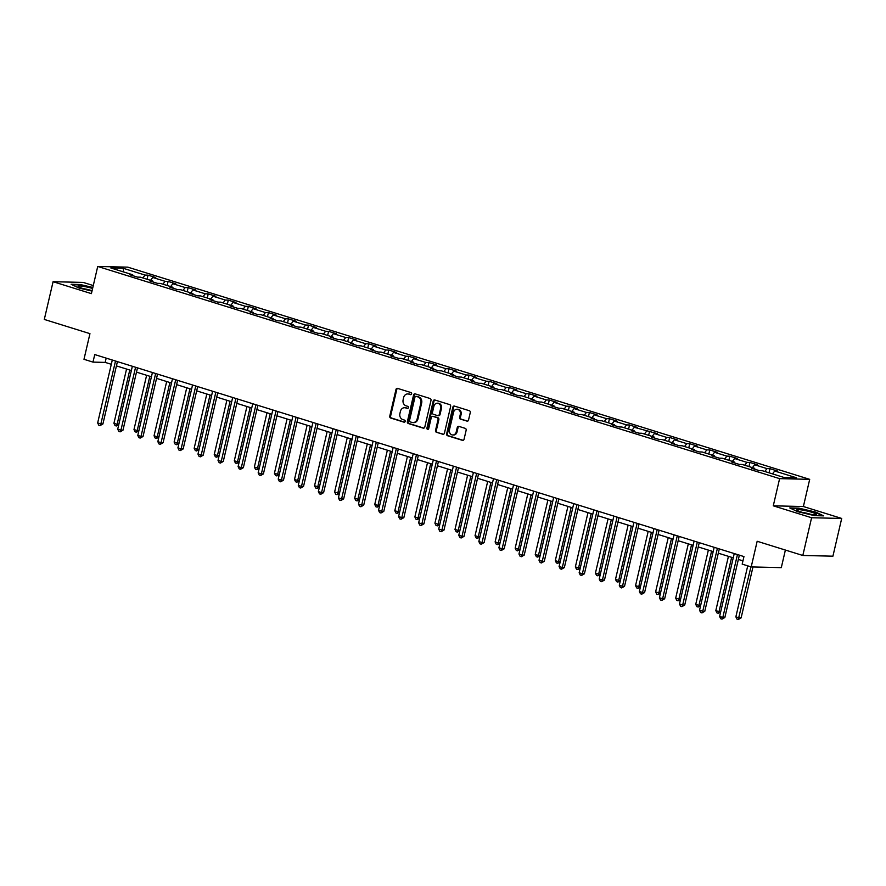 <?xml version="1.0" encoding="UTF-8"?>
<svg xmlns="http://www.w3.org/2000/svg" width="886" height="886" viewBox="0 0 886 886"><rect width="100%" height="100%" fill="white"/><g stroke="black" fill="none" stroke-linecap="round" stroke-linejoin="round"><path stroke-width="1.33" d="M411.636 393.882A1.074 0.919 -88.7 0 0 410.993 392.564L397.581 388.389A1.528 1.307 -88.7 0 0 395.976 389.486L389.762 416.154A1.528 1.307 -88.7 0 0 390.682 418.026L404.094 422.201A1.074 0.919 -88.7 0 0 404.581 420.13L402.842 419.587A4.906 4.186 -88.7 0 1 399.907 413.585L400.428 411.37A4.906 4.186 -88.7 0 1 404.581 407.715A4.906 4.186 -88.7 0 1 405.566 407.881L407.305 408.424A1.074 0.919 -88.7 0 0 407.781 406.342L406.054 405.81A4.906 4.186 -88.7 0 1 403.119 399.807L403.628 397.581A4.906 4.186 -88.7 0 1 407.781 393.938A4.906 4.186 -88.7 0 1 408.778 394.104L410.506 394.647A1.074 0.919 -88.7 0 0 411.636 393.882M466.911 421.171A1.528 1.307 -88.7 0 0 468.517 420.086L470.267 412.599A1.528 1.307 -88.7 0 0 469.347 410.727L454.452 406.087A1.528 1.307 -88.7 0 0 452.846 407.183L446.633 433.852A1.528 1.307 -88.7 0 0 447.552 435.724L462.448 440.353A1.528 1.307 -88.7 0 0 464.054 439.268L466.158 430.231A1.528 1.307 -88.7 0 0 465.239 428.359L458.87 426.376A1.528 1.307 -88.7 0 0 457.265 427.462L456.212 431.947A4.098 3.5 -88.7 0 1 452.746 434.993A4.098 3.5 -88.7 0 1 449.468 429.843L453.554 412.289A4.098 3.5 -88.7 0 1 457.021 409.232A4.098 3.5 -88.7 0 1 460.299 414.382L459.624 417.317A1.528 1.307 -88.7 0 0 460.543 419.189L467.531 421.182M93.285 285.558L83.184 282.412L53.082 281.704L44.3 319.436L89.951 333.645L83.982 359.306L92.986 362.108L94.747 354.566L743.952 556.585L742.191 564.127L751.195 566.929L781.297 567.638L785.384 550.051M811.598 517.745L841.7 518.443L803.38 506.526L773.279 505.817L811.598 517.745L802.816 555.478L757.165 541.268L751.195 566.929M773.279 505.817L779.602 478.639L97.726 266.453L127.828 267.162L809.693 479.348L779.602 478.639M53.082 281.704L91.402 293.631L97.726 266.453M431.006 400.383A1.528 1.307 -88.7 0 0 430.087 398.512L415.191 393.871A1.528 1.307 -88.7 0 0 413.585 394.957L407.372 421.636A1.528 1.307 -88.7 0 0 408.291 423.508L423.187 428.137A1.528 1.307 -88.7 0 0 424.793 427.052L431.006 400.383M434.816 399.985L449.711 404.614A1.528 1.307 -88.7 0 1 450.631 406.486L444.429 433.165A1.528 1.307 -88.7 0 1 442.823 434.251L436.444 432.268A1.528 1.307 -88.7 0 1 435.524 430.397L438.049 419.576A1.528 1.307 -88.7 0 0 437.13 417.705L432.9 416.387A1.528 1.307 -88.7 0 0 431.294 417.472L428.669 428.735A1.074 0.919 -88.7 0 1 426.908 428.182L433.21 401.07A1.528 1.307 -88.7 0 1 434.816 399.985M841.7 518.443L832.918 556.186L802.816 555.478M769.978 468.683L767.01 468.616L754.662 464.773L757.63 464.851L749.91 462.448L746.942 462.37L734.594 458.527L737.573 458.605L729.854 456.201L726.885 456.135L714.537 452.292L717.505 452.358L709.786 449.955L706.818 449.889L694.469 446.046L697.448 446.112L689.729 443.72L686.761 443.642L674.412 439.799L677.38 439.877L669.661 437.474L666.693 437.407L654.344 433.564L657.323 433.631L634.287 427.318L637.255 427.384L629.536 424.981L626.568 424.915L614.22 421.071L617.188 421.149L609.479 418.746L606.511 418.668L594.163 414.825L597.131 414.903L589.412 412.499L586.443 412.433L574.095 408.59L577.063 408.656L569.355 406.253L566.387 406.187L554.038 402.344L557.006 402.41L549.287 400.018L546.319 399.94L533.97 396.097L536.938 396.175L529.23 393.772L526.262 393.705L513.913 389.862L516.881 389.929L509.162 387.525L506.194 387.459L493.845 383.616L496.813 383.682L489.105 381.279L486.137 381.213L473.788 377.37L476.757 377.436L469.037 375.044L466.069 374.966L453.721 371.123L456.689 371.201L448.98 368.797L446.001 368.731L433.664 364.888L436.632 364.954L428.913 362.551L425.945 362.485L413.596 358.642L416.564 358.708L408.856 356.316L405.877 356.238L393.539 352.395L396.507 352.473L388.788 350.07L385.82 350.003L373.471 346.16L376.439 346.227L368.72 343.823L365.752 343.757L353.414 339.914L356.382 339.98L348.663 337.577L345.695 337.511L333.346 333.668L336.315 333.734L328.595 331.342L325.627 331.264L313.29 327.421L316.258 327.499L308.538 325.096L305.57 325.029L293.222 321.186L296.19 321.253L288.471 318.849L285.502 318.783L273.165 314.94L276.133 315.006L268.414 312.614L265.446 312.536L253.097 308.693L256.065 308.771L248.346 306.368L245.378 306.29L233.029 302.458L236.008 302.525L228.289 300.121L225.321 300.055L212.972 296.212L215.94 296.278L208.221 293.875L205.253 293.809L192.904 289.966L195.884 290.032L188.164 287.64L185.196 287.562L172.848 283.719L175.816 283.797L168.096 281.394L165.128 281.327L152.78 277.484L155.748 277.551L148.04 275.147L145.071 275.081L123.209 268.281L110.839 267.982L132.701 274.793L129.733 274.715L137.452 277.119L140.42 277.185L152.769 281.028L149.8 280.962L157.509 283.365L160.477 283.431L172.825 287.274L169.857 287.208L177.577 289.611L180.545 289.678L192.893 293.521L189.925 293.454L197.633 295.846L200.613 295.924L212.95 299.767L209.982 299.69L217.701 302.093L220.669 302.159L233.018 306.002L230.05 305.936L237.758 308.339L240.737 308.406L253.075 312.249L250.107 312.182L257.826 314.574L260.794 314.652L273.143 318.495L270.175 318.417L277.894 320.821L280.862 320.898L293.2 324.73L290.231 324.664L297.951 327.067L300.919 327.133L313.267 330.976L310.299 330.91L318.019 333.313L320.987 333.38L333.324 337.223L330.356 337.156L338.075 339.548L341.044 339.626L353.392 343.469L350.424 343.391L358.143 345.795L361.111 345.861L373.449 349.704L370.481 349.638L378.2 352.041L381.168 352.107L393.517 355.95L390.549 355.884L398.268 358.287L401.236 358.354L413.585 362.197L410.606 362.119L418.325 364.523L421.293 364.6L433.642 368.432L430.674 368.366L438.393 370.769L441.361 370.835L453.71 374.678L450.73 374.612L458.45 377.015L461.418 377.082L473.766 380.925L470.798 380.858L478.518 383.25L481.486 383.328L493.834 387.171L490.855 387.093L498.574 389.497L501.542 389.563L513.891 393.406L510.923 393.34L518.642 395.743L521.61 395.809L533.959 399.652L530.991 399.586L538.699 401.989L541.667 402.056L554.016 405.899L551.048 405.821L558.767 408.224L561.735 408.302L574.084 412.134L571.116 412.068L578.824 414.471L581.792 414.537L594.141 418.38L591.172 418.314L598.892 420.717L601.86 420.784L614.208 424.627L611.24 424.56L618.949 426.952L621.917 427.03L634.265 430.873L631.297 430.795L639.016 433.199L641.985 433.265L654.333 437.108L651.365 437.042L659.073 439.445L662.041 439.511L674.39 443.354L671.422 443.288L679.141 445.691L682.109 445.758L694.458 449.601L691.49 449.523L699.198 451.926L702.177 452.004L714.515 455.836L711.547 455.769L719.266 458.173L722.234 458.239L734.583 462.082L731.615 462.016L739.323 464.419L742.302 464.485L754.639 468.329L751.671 468.262L759.391 470.654L762.359 470.732L784.221 477.532L796.592 477.82L774.729 471.02L777.698 471.086L769.978 468.683L769.015 472.803M764.773 471.474L767.01 468.616M752.424 467.642L754.662 464.773M754.639 468.329L754.927 469.27M744.705 465.239L746.942 462.37M732.368 461.396L734.594 458.527M734.583 462.082L734.871 463.024M724.648 458.992L726.885 456.135M712.3 455.149L714.537 452.292M714.515 455.836L714.803 456.788M704.58 452.746L706.818 449.889M692.243 448.903L694.469 446.046M694.458 449.601L694.746 450.542M684.524 446.511L686.761 443.642M672.175 442.668L674.412 439.799M674.39 443.354L674.678 444.296M664.456 440.264L666.693 437.407M652.118 436.421L654.344 433.564M654.333 437.108L654.61 438.049M644.399 434.018L646.636 431.161M632.05 430.175L634.287 427.318M634.265 430.873L634.553 431.814M624.331 427.772L626.568 424.915M611.982 423.94L614.22 421.071M614.208 424.627L614.485 425.568M604.274 421.537L606.511 418.668M591.926 417.694L594.163 414.825M594.141 418.38L594.428 419.322M584.206 415.29L586.443 412.433M571.858 411.447L574.095 408.59M574.084 412.134L574.361 413.086M564.149 409.044L566.387 406.187M551.801 405.201L554.038 402.344M554.016 405.899L554.304 406.84M544.082 402.809L546.319 399.94M531.733 398.966L533.97 396.097M533.959 399.652L534.236 400.594M524.025 396.563L526.262 393.705M511.676 392.719L513.913 389.862M513.891 393.406L514.179 394.348M503.957 390.316L506.194 387.459M491.608 386.473L493.845 383.616M493.834 387.171L494.111 388.112M483.9 384.07L486.137 381.213M471.551 380.238L473.788 377.37M473.766 380.925L474.054 381.866M463.832 377.835L466.069 374.966M451.483 373.992L453.721 371.123M453.71 374.678L453.986 375.62M443.775 371.588L446.001 368.731M431.427 367.745L433.664 364.888M433.642 368.432L433.93 369.384M423.707 365.342L425.945 362.485M411.359 361.499L413.596 358.642M413.585 362.197L413.862 363.138M403.651 359.107L405.877 356.238M391.302 355.264L393.539 352.395M393.517 355.95L393.805 356.892M383.583 352.861L385.82 350.003M371.234 349.018L373.471 346.16M373.449 349.704L373.737 350.646M363.515 346.614L365.752 343.757M351.177 342.771L353.414 339.914M353.392 343.469L353.68 344.41M343.458 340.368L345.695 337.511M331.109 336.536L333.346 333.668M333.324 337.223L333.612 338.164M323.39 334.133L325.627 331.264M311.052 330.29L313.29 327.421M313.267 330.976L313.555 331.918M303.333 327.886L305.57 325.029M290.985 324.043L293.222 321.186M293.2 324.73L293.487 325.683M283.265 321.64L285.502 318.783M270.928 317.797L273.165 314.94M273.143 318.495L273.431 319.436M263.208 315.405L265.446 312.536M250.86 311.562L253.097 308.693M253.075 312.249L253.363 313.19M243.141 309.159L245.378 306.29M230.803 305.316L233.029 302.458M233.018 306.002L233.306 306.944M223.084 302.912L225.321 300.055M210.735 299.069L212.972 296.212M212.95 299.767L213.238 300.708M203.016 296.666L205.253 293.809M190.678 292.834L192.904 289.966M192.893 293.521L193.181 294.462M182.959 290.431L185.196 287.562M170.61 286.588L172.848 283.719M172.825 287.274L173.113 288.216M162.891 284.185L165.128 281.327M150.542 280.341L152.78 277.484M152.769 281.028L153.045 281.981M142.834 277.938L145.071 275.081M123.442 271.902L123.209 268.281M132.701 274.793L132.989 275.734M803.38 506.526L809.693 479.348M92.986 362.108L105.19 362.396L111.304 364.301M116.42 365.896L131.361 370.536M136.488 372.131L151.428 376.783M156.545 378.377L171.485 383.029M176.613 384.624L191.553 389.275M196.67 390.859L211.61 395.51M216.738 397.105L231.678 401.757M236.795 403.351L251.735 408.003M256.862 409.598L271.803 414.238M276.919 415.833L291.871 420.485M296.987 422.079L311.927 426.731M317.055 428.326L331.995 432.977M337.112 434.572L352.052 439.212M357.18 440.807L372.12 445.459M377.237 447.053L392.177 451.705M397.305 453.3L412.245 457.94M417.361 459.535L432.302 464.186M437.429 465.781L452.369 470.433M457.486 472.028L472.426 476.679M477.554 478.274L492.494 482.914M497.611 484.509L512.551 489.161M517.679 490.755L532.619 495.407M537.736 497.002L552.676 501.642M557.803 503.237L572.744 507.888M577.86 509.483L592.8 514.135M597.928 515.73L612.868 520.381M617.985 521.976L632.925 526.616M638.053 528.211L652.993 532.863M658.11 534.457L673.05 539.109M678.178 540.704L693.118 545.344M698.234 546.939L713.175 551.59M718.302 553.185L733.243 557.837M738.359 559.431L742.955 560.86M772.492 473.877L774.729 471.02M106.187 358.121L105.19 362.396M147.076 279.267L148.04 275.147M167.144 285.502L168.096 281.394M187.201 291.749L188.164 287.64M207.269 297.995L208.221 293.875M227.325 304.23L228.289 300.121M247.393 310.477L248.346 306.368M267.45 316.723L268.414 312.614M287.518 322.969L288.471 318.849M307.575 329.204L308.538 325.096M327.643 335.451L328.595 331.342M347.711 341.697L348.663 337.577M367.768 347.943L368.72 343.823M387.835 354.178L388.788 350.07M407.892 360.425L408.856 356.316M427.96 366.671L428.913 362.551M448.017 372.906L448.98 368.797M468.085 379.153L469.037 375.044M488.142 385.399L489.105 381.279M508.21 391.645L509.162 387.525M528.266 397.88L529.23 393.772M548.334 404.127L549.287 400.018M568.391 410.373L569.355 406.253M588.459 416.608L589.412 412.499M608.516 422.855L609.479 418.746M628.584 429.101L629.536 424.981M648.641 435.347L649.604 431.227M668.708 441.582L669.661 437.474M688.765 447.829L689.729 443.72M708.833 454.075L709.786 449.955M728.89 460.31L729.854 456.201M748.958 466.557L749.91 462.448M92.842 287.463L80.183 284.506L71.124 284.295L78.998 288.05L92 291.084M823.659 515.862L815.784 512.108L798.84 508.132L789.769 507.922L797.655 511.676L814.599 515.652L823.659 515.862M411.104 394.591L409.587 394.115A4.906 4.186 -88.7 0 0 408.601 393.96L407.781 393.938M404.581 407.715L405.389 407.737A4.906 4.186 -88.7 0 1 406.386 407.903L407.892 408.368M397.681 388.422A1.528 1.307 -88.7 0 0 396.784 389.497L390.582 416.176A1.528 1.307 -88.7 0 0 391.501 418.048L404.692 422.146M415.29 393.905A1.528 1.307 -88.7 0 0 414.393 394.979L408.191 421.647A1.528 1.307 -88.7 0 0 409.11 423.53L423.896 428.126M416.099 396.374A1.074 0.919 -88.7 0 0 414.969 397.138L409.52 420.551A1.074 0.919 -88.7 0 0 410.163 421.869L412.001 422.434A4.906 4.186 -88.7 0 0 412.987 422.6A4.906 4.186 -88.7 0 0 417.14 418.945L420.861 402.953A4.906 4.186 -88.7 0 0 417.926 396.95L416.907 396.396A1.074 0.919 -88.7 0 0 416.475 396.385M412.987 422.6L413.795 422.611A4.906 4.186 -88.7 0 0 417.948 418.967L417.14 418.945M416.907 396.396L418.735 396.972A4.906 4.186 -88.7 0 1 421.681 402.964L417.948 418.967M443.532 434.24L436.444 432.268M433.088 416.387A1.528 1.307 -88.7 0 1 433.708 416.409L437.939 417.716A1.528 1.307 -88.7 0 1 438.858 419.599L436.344 430.408A1.528 1.307 -88.7 0 0 437.263 432.29M434.926 400.018A1.528 1.307 -88.7 0 0 434.029 401.092L427.716 428.204A1.074 0.919 -88.7 0 0 428.171 429.433M440.652 408.357A4.098 3.5 -88.7 0 0 437.374 403.196A4.098 3.5 -88.7 0 0 433.907 406.253L432.468 412.433A1.528 1.307 -88.7 0 0 433.376 414.316L437.606 415.623A1.528 1.307 -88.7 0 0 439.212 414.537L440.652 408.357L441.472 408.368A4.098 3.5 -88.7 0 0 438.193 403.219L437.374 403.196M438.426 415.645A1.528 1.307 -88.7 0 0 440.032 414.559L439.212 414.537M441.472 408.368L440.032 414.559M457.021 409.232L457.84 409.254A4.098 3.5 -88.7 0 1 461.119 414.404L460.432 417.328A1.528 1.307 -88.7 0 0 461.351 419.211L467.62 421.16M452.746 434.993L453.554 435.015A4.098 3.5 -88.7 0 0 457.032 431.958L456.212 431.947M458.97 426.41A1.528 1.307 -88.7 0 0 458.073 427.484L457.032 431.958M454.551 406.12A1.528 1.307 -88.7 0 0 453.654 407.195L447.452 433.863A1.528 1.307 -88.7 0 0 448.371 435.746L463.156 440.342M126.554 369.041L113.929 423.309L117.14 424.305L129.766 370.049M118.768 424.693L116.332 425.989L115.047 425.59L113.929 423.309M116.332 425.989L117.14 424.305L118.846 424.35M115.512 361.023L100.871 423.929L97.659 422.932L112.3 360.026M117.417 361.621L102.909 423.973L100.871 423.929L100.063 425.601L98.778 425.202L97.659 422.932M102.909 423.973L100.063 425.601M92.609 288.482A10.156 1.251 13.1 0 0 83.395 286.366A10.156 1.251 13.1 0 0 78.278 286.577A10.156 1.251 13.1 0 0 92.1 290.674M91.756 290.608A6.955 0.853 13.1 0 0 84.436 288.847A6.955 0.853 13.1 0 0 83.716 288.736M72.032 284.727L80.36 284.927L92.753 287.828M811.93 512.318A10.156 1.251 13.1 0 0 801.077 509.86A10.156 1.251 13.1 0 0 796.935 510.214A10.156 1.251 13.1 0 0 801.354 512.064A10.156 1.251 13.1 0 0 816.239 514.7A10.156 1.251 13.1 0 0 811.93 512.318M810.413 514.245A6.955 0.853 13.1 0 0 809.848 514.068A6.955 0.853 13.1 0 0 802.362 512.374M790.689 508.354L799.017 508.553L815.43 512.396L822.64 515.84M146.622 375.287L133.985 429.555L137.208 430.552L149.834 376.284M138.825 430.939L136.4 432.224L135.104 431.825L133.985 429.555M136.4 432.224L137.208 430.552L138.903 430.596M166.679 381.534L154.053 435.79L157.265 436.798L169.891 382.53M158.893 437.175L156.457 438.47L155.172 438.072L154.053 435.79M156.457 438.47L157.265 436.798L158.971 436.831M135.569 367.269L120.939 430.175L117.716 429.167L132.357 366.261M137.485 367.856L122.966 430.219L120.939 430.175L120.131 431.847L118.835 431.449L117.716 429.167M122.966 430.219L120.131 431.847M155.637 373.515L140.996 436.41L137.784 435.414L152.425 372.508M157.542 374.102L143.034 436.466L140.996 436.41L140.187 438.094L138.903 437.695L137.784 435.414M143.034 436.466L140.187 438.094M186.747 387.769L174.121 442.036L177.333 443.044L189.958 388.777M178.95 443.421L176.524 444.717L175.229 444.318L174.121 442.036M176.524 444.717L177.333 443.044L179.027 443.078M206.803 394.015L194.178 448.283L197.39 449.28L210.026 395.023M199.018 449.667L196.581 450.963L195.297 450.553L194.178 448.283M196.581 450.963L197.39 449.28L199.095 449.324M226.871 400.262L214.246 454.529L217.458 455.526L230.083 401.258M219.075 455.913L216.649 457.198L215.353 456.799L214.246 454.529M216.649 457.198L217.458 455.526L219.152 455.57M175.705 379.751L161.064 442.657L157.841 441.66L172.482 378.754M177.61 380.349L163.09 442.701L161.064 442.657L160.255 444.329L158.959 443.93L157.841 441.66M163.09 442.701L160.255 444.329M195.762 385.997L181.121 448.903L177.909 447.895L192.55 385M197.667 386.595L183.158 448.947L181.121 448.903L180.312 450.575L179.027 450.177L177.909 447.895M183.158 448.947L180.312 450.575M215.83 392.243L201.188 455.138L197.977 454.141L212.607 391.235M217.734 392.83L203.215 455.194L201.188 455.138L200.38 456.822L199.084 456.423L197.977 454.141M203.215 455.194L200.38 456.822M235.886 398.478L221.245 461.385L218.034 460.388L232.675 397.482M237.791 399.077L223.283 461.429L221.245 461.385L220.437 463.068L219.152 462.658L218.034 460.388M223.283 461.429L220.437 463.068M255.954 404.725L241.313 467.631L238.101 466.634L252.731 403.728M257.859 405.323L243.351 467.675L241.313 467.631L240.505 469.303L239.22 468.904L238.101 466.634M243.351 467.675L240.505 469.303M276.011 410.971L261.37 473.877L258.158 472.869L272.799 409.974M277.916 411.558L263.408 473.921L261.37 473.877L260.562 475.549L259.277 475.151L258.158 472.869M263.408 473.921L260.562 475.549M296.079 417.217L281.438 480.112L278.226 479.116L292.856 416.21M297.984 417.804L283.476 480.168L281.438 480.112L280.629 481.796L279.345 481.397L278.226 479.116M283.476 480.168L280.629 481.796M316.136 423.453L301.495 486.359L298.283 485.362L312.924 422.456M318.041 424.051L303.533 486.403L301.495 486.359L300.686 488.031L299.402 487.632L298.283 485.362M303.533 486.403L300.686 488.031M336.204 429.699L321.563 492.605L318.351 491.597L332.981 428.702M338.109 430.297L323.6 492.649L321.563 492.605L320.754 494.277L319.469 493.879L318.351 491.597M323.6 492.649L320.754 494.277M356.261 435.945L341.619 498.84L338.408 497.843L353.049 434.937M358.165 436.532L343.657 498.896L341.619 498.84L340.811 500.524L339.526 500.125L338.408 497.843M343.657 498.896L340.811 500.524M376.328 442.18L361.687 505.086L358.476 504.09L373.106 441.184M378.233 442.779L363.725 505.131L361.687 505.086L360.879 506.77L359.594 506.36L358.476 504.09M363.725 505.131L360.879 506.77M396.385 448.427L381.755 511.333L378.532 510.336L393.174 447.43M398.29 449.025L383.782 511.377L381.755 511.333L380.936 513.005L379.651 512.606L378.532 510.336M383.782 511.377L380.936 513.005M416.453 454.673L401.812 517.579L398.6 516.571L413.23 453.676M418.358 455.26L403.85 517.623L401.812 517.579L401.004 519.251L399.719 518.853L398.6 516.571M403.85 517.623L401.004 519.251M436.51 460.919L421.88 523.814L418.657 522.818L433.298 459.912M438.415 461.506L423.907 523.87L421.88 523.814L421.06 525.498L419.776 525.099L418.657 522.818M423.907 523.87L421.06 525.498M456.578 467.155L441.937 530.061L438.725 529.064L453.355 466.158M458.483 467.753L443.975 530.105L441.937 530.061L441.128 531.733L439.844 531.334L438.725 529.064M443.975 530.105L441.128 531.733M476.635 473.401L462.005 536.307L458.782 535.299L473.423 472.404M478.54 473.999L464.031 536.351L462.005 536.307L461.185 537.979L459.9 537.58L458.782 535.299M464.031 536.351L461.185 537.979M496.703 479.647L482.062 542.542L478.85 541.545L493.491 478.639M498.608 480.234L484.099 542.597L482.062 542.542L481.253 544.225L479.968 543.827L478.85 541.545M484.099 542.597L481.253 544.225M516.76 485.882L502.129 548.788L498.907 547.792L513.548 484.886M518.675 486.48L504.156 548.844L502.129 548.788L501.31 550.472L500.025 550.062L498.907 547.792M504.156 548.844L501.31 550.472M536.827 492.129L522.186 555.035L518.975 554.038L533.616 491.132M538.732 492.727L524.224 555.079L522.186 555.035L521.378 556.707L520.093 556.308L518.975 554.038M524.224 555.079L521.378 556.707M246.928 406.508L234.303 460.764L237.514 461.772L250.151 407.505M239.142 462.149L236.706 463.444L235.421 463.046L234.303 460.764M236.706 463.444L237.514 461.772L239.22 461.805M266.996 412.743L254.371 467.011L257.582 468.007L270.208 413.751M259.199 468.395L256.774 469.691L255.489 469.292L254.371 467.011M256.774 469.691L257.582 468.007L259.277 468.052M287.053 418.989L274.427 473.257L277.639 474.254L290.276 419.986M279.267 474.641L276.831 475.926L275.546 475.527L274.427 473.257M276.831 475.926L277.639 474.254L279.345 474.298M307.121 425.236L294.495 479.492L297.707 480.5L310.333 426.232M299.324 480.876L296.899 482.172L295.614 481.774L294.495 479.492M296.899 482.172L297.707 480.5L299.402 480.533M327.178 431.471L314.552 485.738L317.764 486.746L330.4 432.479M319.392 487.123L316.955 488.419L315.671 488.02L314.552 485.738M316.955 488.419L317.764 486.746L319.469 486.779M347.246 437.717L334.62 491.985L337.832 492.981L350.457 438.725M339.449 493.369L337.023 494.665L335.739 494.255L334.62 491.985M337.023 494.665L337.832 492.981L339.526 493.026M367.302 443.964L354.677 498.231L357.889 499.228L370.525 444.96M359.517 499.615L357.08 500.9L355.795 500.501L354.677 498.231M357.08 500.9L357.889 499.228L359.594 499.272M387.37 450.21L374.745 504.466L377.957 505.474L390.582 451.207M379.573 505.851L377.148 507.146L375.863 506.748L374.745 504.466M377.148 507.146L377.957 505.474L379.662 505.507M407.427 456.445L394.802 510.713L398.024 511.709L410.65 457.453M399.641 512.097L397.205 513.393L395.92 512.994L394.802 510.713M397.205 513.393L398.024 511.709L399.719 511.754M427.495 462.691L414.87 516.959L418.081 517.956L430.707 463.688M419.698 518.343L417.273 519.628L415.988 519.229L414.87 516.959M417.273 519.628L418.081 517.956L419.787 518M447.552 468.938L434.926 523.194L438.149 524.202L450.775 469.934M439.766 524.578L437.33 525.874L436.045 525.476L434.926 523.194M437.33 525.874L438.149 524.202L439.844 524.235M467.62 475.173L454.994 529.44L458.206 530.448L470.831 476.181M459.823 530.825L457.397 532.121L456.113 531.722L454.994 529.44M457.397 532.121L458.206 530.448L459.912 530.481M487.688 481.419L475.051 535.687L478.274 536.683L490.899 482.427M479.891 537.071L477.454 538.367L476.17 537.968L475.051 535.687M477.454 538.367L478.274 536.683L479.968 536.728M507.744 487.665L495.119 541.933L498.331 542.93L510.956 488.662M499.948 543.317L497.522 544.602L496.238 544.203L495.119 541.933M497.522 544.602L498.331 542.93L500.036 542.974M527.812 493.912L515.176 548.168L518.399 549.176L531.024 494.909M520.016 549.553L517.579 550.848L516.294 550.45L515.176 548.168M517.579 550.848L518.399 549.176L520.093 549.209M547.869 500.147L535.244 554.414L538.455 555.411L551.081 501.155M540.072 555.799L537.647 557.095L536.362 556.696L535.244 554.414M537.647 557.095L538.455 555.411L540.161 555.456M567.937 506.393L555.3 560.661L558.523 561.658L571.149 507.39M560.14 562.045L557.704 563.341L556.419 562.931L555.3 560.661M557.704 563.341L558.523 561.658L560.218 561.702M587.994 512.64L575.368 566.907L578.58 567.904L591.206 513.636M580.197 568.28L577.772 569.576L576.487 569.177L575.368 566.907M577.772 569.576L578.58 567.904L580.286 567.937M608.062 518.875L595.425 573.142L598.648 574.15L611.274 519.883M600.265 574.527L597.84 575.822L596.544 575.424L595.425 573.142M597.84 575.822L598.648 574.15L600.343 574.183M628.119 525.121L615.493 579.389L618.705 580.385L631.33 526.129M620.333 580.773L617.896 582.069L616.612 581.67L615.493 579.389M617.896 582.069L618.705 580.385L620.41 580.43M648.187 531.367L635.55 585.635L638.773 586.632L651.398 532.364M640.39 587.019L637.964 588.304L636.669 587.905L635.55 585.635M637.964 588.304L638.773 586.632L640.467 586.676M668.243 537.614L655.618 591.87L658.83 592.878L671.466 538.61M660.458 593.255L658.021 594.55L656.736 594.152L655.618 591.87M658.021 594.55L658.83 592.878L660.535 592.911M688.311 543.849L675.686 598.116L678.897 599.113L691.523 544.857M680.514 599.501L678.089 600.797L676.793 600.398L675.686 598.116M678.089 600.797L678.897 599.113L680.592 599.157M708.368 550.095L695.743 604.363L698.954 605.36L711.591 551.092M700.582 605.747L698.146 607.043L696.861 606.633L695.743 604.363M698.146 607.043L698.954 605.36L700.66 605.404M728.436 556.342L715.81 610.609L719.022 611.606L731.648 557.338M720.639 611.982L718.214 613.278L716.918 612.879L715.81 610.609M718.214 613.278L719.022 611.606L720.717 611.639M556.884 498.375L542.254 561.281L539.031 560.273L553.672 497.378M558.8 498.962L544.281 561.325L542.254 561.281L541.435 562.953L540.15 562.555L539.031 560.273M544.281 561.325L541.435 562.953M576.952 504.621L562.311 567.516L559.099 566.519L573.74 503.613M578.857 505.208L564.349 567.572L562.311 567.516L561.502 569.2L560.218 568.801L559.099 566.519M564.349 567.572L561.502 569.2M597.009 510.857L582.379 573.763L579.156 572.766L593.797 509.86M598.925 511.455L584.406 573.807L582.379 573.763L581.559 575.435L580.275 575.036L579.156 572.766M584.406 573.807L581.559 575.435M617.077 517.103L602.436 580.009L599.224 579.001L613.865 516.106M618.982 517.701L604.473 580.053L602.436 580.009L601.627 581.681L600.343 581.282L599.224 579.001M604.473 580.053L601.627 581.681M637.134 523.349L622.504 586.244L619.281 585.247L633.922 522.341M639.05 523.936L624.53 586.299L622.504 586.244L621.695 587.927L620.399 587.529L619.281 585.247M624.53 586.299L621.695 587.927M657.202 529.584L642.56 592.49L639.349 591.494L653.99 528.588M659.106 530.182L644.598 592.546L642.56 592.49L641.752 594.174L640.467 593.764L639.349 591.494M644.598 592.546L641.752 594.174M677.269 535.831L662.628 598.737L659.417 597.74L674.047 534.834M679.174 536.429L664.655 598.781L662.628 598.737L661.82 600.409L660.524 600.01L659.417 597.74M664.655 598.781L661.82 600.409M697.326 542.077L682.685 604.983L679.473 603.975L694.115 541.08M699.231 542.664L684.723 605.027L682.685 604.983L681.877 606.655L680.592 606.257L679.473 603.975M684.723 605.027L681.877 606.655M717.394 548.323L702.753 611.218L699.541 610.221L714.171 547.315M719.299 548.91L704.78 611.274L702.753 611.218L701.945 612.902L700.649 612.503L699.541 610.221M704.78 611.274L701.945 612.902M747.729 565.855L735.867 616.844L739.079 617.852L741.117 617.896L752.967 566.974M741.117 617.896L738.271 619.524L750.951 566.852M738.271 619.524L736.986 619.126L735.867 616.844M737.451 554.558L722.81 617.464L719.598 616.468L734.239 553.562M739.356 555.157L724.848 617.509L722.81 617.464L722.001 619.137L720.717 618.738L719.598 616.468M724.848 617.509L722.001 619.137M409.587 394.115L408.778 394.104M406.386 407.903L405.566 407.881M391.501 418.048L390.682 418.026M390.582 416.176L389.762 416.154M396.784 389.497L395.976 389.486M423.807 428.159L423.187 428.137M409.11 423.53L408.291 423.508M408.191 421.647L407.372 421.636M414.393 394.979L413.585 394.957M421.681 402.964L420.861 402.953M418.735 396.972L417.926 396.95M443.443 434.262L442.823 434.251M436.344 430.408L435.524 430.397M438.858 419.599L438.049 419.576M437.939 417.716L437.13 417.705M433.708 416.409L432.9 416.387M427.716 428.204L426.908 428.182M434.029 401.092L433.21 401.07M461.351 419.211L460.543 419.189M460.432 417.328L459.624 417.317M461.119 414.404L460.299 414.382M458.073 427.484L457.265 427.462M463.068 440.375L462.448 440.353M448.371 435.746L447.552 435.724M447.452 433.863L446.633 433.852M453.654 407.195L452.846 407.183M416.697 396.363L415.877 396.341M433.398 416.354L432.589 416.331M438.736 415.7L437.917 415.678"/></g></svg>
